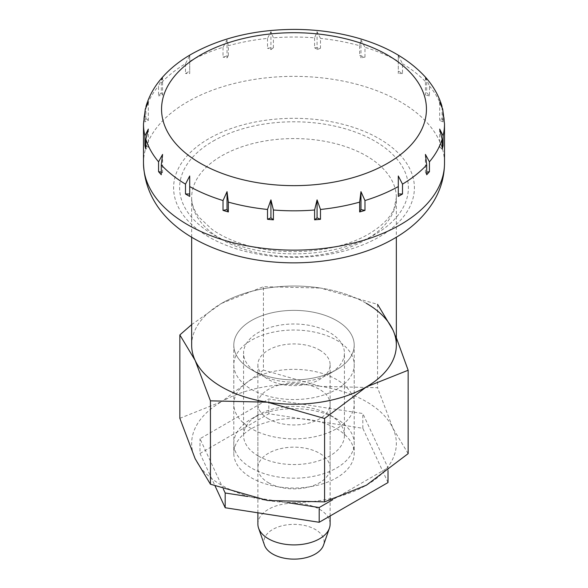 <?xml version="1.0" encoding="UTF-8"?>
<svg xmlns="http://www.w3.org/2000/svg" width="588" height="588" viewBox="0 0 588 588"><rect width="100%" height="100%" fill="white"/><g stroke="black" fill="none" stroke-linecap="round" stroke-linejoin="round"><path stroke-width="0.44" stroke-dasharray="2.94 2.21" d="M191.659 345.127A102.341 59.087 180 0 1 254.832 290.531A102.341 59.087 180 0 1 366.368 303.342A102.341 59.087 180 0 1 396.341 345.127M145.295 109.03L144.913 121.863A150.506 86.892 180 0 1 145.846 118.467L145.949 106.935M162.369 77.351L158.569 86.017L158.569 95.851A150.506 86.892 180 0 1 161.281 92.779L161.281 82.952L162.494 77.212M185.492 63.71L185.492 73.544A150.506 86.892 180 0 1 189.704 71.111L189.704 55.559L185.492 63.71A150.506 86.892 180 0 0 161.281 82.952M223.028 47.297L223.028 57.132A150.506 86.892 180 0 1 228.342 55.566L228.342 45.739L227.041 39.903L223.028 47.297A150.506 86.892 180 0 0 189.704 61.277M267.518 38.389L267.518 48.216A150.506 86.892 180 0 1 273.405 47.679L273.405 37.852L270.928 31.664L267.518 38.389A150.506 86.892 180 0 0 228.342 45.739M314.595 37.852L314.595 47.679A150.506 86.892 180 0 1 320.482 48.216L320.482 38.389L317.072 31.671L314.595 37.852A150.506 86.892 180 0 0 273.405 37.852M359.658 45.739L359.658 55.566A150.506 86.892 180 0 1 364.972 57.132L364.972 47.297L360.959 39.903L359.658 45.739A150.506 86.892 180 0 0 320.482 38.389M398.296 61.277L398.296 71.111A150.506 86.892 180 0 1 400.421 72.317A150.506 86.892 180 0 1 402.508 73.544L402.508 63.71L398.296 55.559L398.296 61.277A150.506 86.892 180 0 0 364.972 47.297M257.882 524.048A36.118 20.852 180 0 1 280.175 504.783A36.118 20.852 180 0 1 319.541 509.304A36.118 20.852 180 0 1 330.118 524.048M264.482 545.157A30.098 17.375 180 0 1 279.792 526.422A30.098 17.375 180 0 1 315.286 529.457A30.098 17.375 180 0 1 323.518 545.157M268.459 418.854A36.118 20.852 180 0 1 257.882 404.11A36.118 20.852 180 0 1 280.175 384.846A36.118 20.852 180 0 1 319.541 389.366A36.118 20.852 180 0 1 330.118 404.11A36.118 20.852 180 0 1 307.825 423.375A36.118 20.852 180 0 1 268.459 418.854M336.571 320.548A60.204 34.758 0 0 0 270.965 313.014A60.204 34.758 0 0 0 233.796 345.127A60.204 34.758 0 0 0 251.429 369.698A60.204 34.758 0 0 0 317.035 377.231A60.204 34.758 0 0 0 354.204 345.127A60.204 34.758 0 0 0 336.571 320.548A60.204 34.758 180 0 1 336.571 369.698A60.204 34.758 180 0 1 251.429 369.698L251.429 369.698A60.204 34.758 180 0 1 251.429 320.548A60.204 34.758 180 0 1 336.571 320.548M251.429 428.689A60.204 34.758 180 0 1 233.796 404.11A60.204 34.758 180 0 1 270.965 371.998A60.204 34.758 180 0 1 336.571 379.532A60.204 34.758 180 0 1 354.204 404.11A60.204 34.758 180 0 1 317.035 436.222A60.204 34.758 180 0 1 251.429 428.689M162.582 154.431L162.582 172.416L161.281 174.732M161.281 172.174L162.582 172.416M442.051 106.942L442.154 118.467A150.506 86.892 180 0 1 443.087 121.863L442.705 109.03M425.521 77.226L426.719 82.952L426.719 92.779A150.506 86.892 180 0 1 429.431 95.851L429.431 86.017L425.631 77.351M145.846 146.037L148.323 147.081L145.846 149.043M148.323 129.095L148.323 147.081M148.323 102.452L148.323 120.437L144.913 121.863M145.846 118.467L148.323 120.437M161.281 92.779L162.582 95.094L158.569 95.851M162.582 77.116L162.582 95.094M189.704 55.559L189.704 73.544L185.492 73.544M189.704 71.111L189.704 73.544M228.342 55.566L227.041 57.881L223.028 57.132M227.041 39.903L227.041 57.881M270.928 31.664L270.928 49.649L267.518 48.216M273.405 47.679L270.928 49.649M320.482 48.216L317.072 49.649L314.595 47.679M317.072 31.664L317.072 49.649M360.959 39.903L360.959 57.881L359.658 55.566M364.972 57.132L360.959 57.881M402.508 73.544L398.296 73.544L398.296 71.111M398.296 55.559L398.296 73.544M425.418 77.116L425.418 95.094L426.719 92.779M429.431 95.851L425.418 95.094M443.087 121.863L439.677 120.437L442.154 118.467M439.677 102.452L439.677 120.437M439.677 129.095L439.677 147.081L442.154 146.037M442.154 149.043L439.677 147.081M426.719 174.732L425.418 172.416L426.719 172.174M425.418 154.431L425.418 172.416M398.296 175.988L398.296 196.407M189.704 175.988L189.704 196.407M408.153 453.627L392.858 428.137L377.562 387.727L320.489 386.36A102.341 59.087 180 0 1 366.368 401.655A102.341 59.087 180 0 1 392.858 428.137A102.341 59.087 180 0 1 366.368 485.218A102.341 59.087 180 0 1 267.511 500.506A102.341 59.087 180 0 1 221.632 485.218A102.341 59.087 180 0 1 195.142 458.728A102.341 59.087 180 0 1 221.632 401.655L179.847 418.311M366.368 303.342A102.341 59.087 0 0 0 320.489 288.046L377.562 304.341L377.562 387.727M258.345 456.038A50.428 29.113 180 0 1 243.572 435.451A50.428 29.113 180 0 1 258.345 414.863A50.428 29.113 180 0 1 329.655 414.863L336.571 418.854A60.204 34.758 0 0 0 251.429 418.854A60.204 34.758 0 0 0 251.429 468.011A60.204 34.758 0 0 0 336.571 468.011A60.204 34.758 0 0 0 336.571 418.854L329.655 414.863A50.428 29.113 180 0 1 344.428 435.451A50.428 29.113 180 0 1 313.294 462.344A50.428 29.113 180 0 1 258.345 456.038M258.345 373.689L258.345 373.689A50.428 29.113 180 0 1 243.572 353.109A50.428 29.113 180 0 1 274.706 326.208A50.428 29.113 180 0 1 329.655 332.521A50.428 29.113 180 0 1 344.428 353.109A50.428 29.113 180 0 1 329.655 373.689A50.428 29.113 180 0 1 258.345 373.689L251.429 369.698L258.345 373.689M392.858 329.831L396.341 337.762M191.659 324.62L221.632 303.342A102.341 59.087 0 0 0 195.142 360.415M221.632 303.342L263.417 286.687L320.489 288.046A102.341 59.087 0 0 0 221.632 303.342M263.417 370.065L221.632 401.655A102.341 59.087 180 0 1 320.489 386.36L263.417 370.065L263.417 286.687M336.571 428.689A60.204 34.758 180 0 1 354.204 453.267A60.204 34.758 180 0 1 317.035 485.379A60.204 34.758 180 0 1 251.429 477.838A60.204 34.758 180 0 1 233.796 453.267A60.204 34.758 180 0 1 270.965 421.155A60.204 34.758 180 0 1 336.571 428.689M251.429 389.359A60.204 34.758 0 0 0 317.035 396.9A60.204 34.758 0 0 0 354.204 364.788A60.204 34.758 0 0 0 336.571 340.209A60.204 34.758 0 0 0 270.965 332.676A60.204 34.758 0 0 0 233.796 364.788A60.204 34.758 0 0 0 251.429 389.359M268.459 482.755A36.118 20.852 0 0 0 307.825 487.276A36.118 20.852 0 0 0 330.118 468.011A36.118 20.852 0 0 0 319.541 453.267A36.118 20.852 0 0 0 280.175 448.747A36.118 20.852 0 0 0 257.882 468.011A36.118 20.852 0 0 0 268.459 482.755M319.541 350.036A36.118 20.852 180 0 1 330.118 364.788A36.118 20.852 180 0 1 307.825 384.052A36.118 20.852 180 0 1 268.459 379.532A36.118 20.852 180 0 1 257.882 364.788A36.118 20.852 180 0 1 280.175 345.516A36.118 20.852 180 0 1 319.541 350.036M388.006 470.613L388.006 467.805L332.881 499.631M287.37 502.615L247.651 496.47M223.366 489.091L199.994 438.721L268.812 398.987L362.818 413.533L388.006 467.805M388.006 482.557L362.818 428.277L268.812 413.739L199.994 453.466L199.994 438.721M199.994 453.466L215.112 486.041M268.812 413.739L268.812 398.987M362.818 428.277L362.818 413.533M221.632 239.441A102.341 59.087 180 0 1 191.659 197.656A102.341 59.087 180 0 1 221.632 155.879A102.341 59.087 180 0 1 366.368 155.879A102.341 59.087 180 0 1 396.341 197.656A102.341 59.087 180 0 1 366.368 239.441A102.341 59.087 180 0 1 221.632 239.441M213.121 141.127A114.381 66.04 180 0 1 374.879 141.127A114.381 66.04 180 0 1 374.879 234.524A114.381 66.04 180 0 1 213.121 234.524A114.381 66.04 180 0 1 213.121 141.127M143.494 163.251A150.506 86.892 180 0 1 187.579 101.805A150.506 86.892 180 0 1 400.421 101.805A150.506 86.892 180 0 1 444.506 163.251M208.865 236.979A120.408 69.516 180 0 1 208.865 138.672A120.408 69.516 180 0 1 379.135 138.672A120.408 69.516 180 0 1 379.135 236.979A120.408 69.516 180 0 1 208.865 236.979M143.494 123.928A150.506 86.892 180 0 1 144.913 112.036M145.846 108.633A150.506 86.892 180 0 1 158.569 86.017M443.087 112.036A150.506 86.892 180 0 1 444.506 123.928M429.431 86.017A150.506 86.892 180 0 1 442.154 108.633M402.508 63.71A150.506 86.892 180 0 1 426.719 82.952M191.659 237.207L191.659 197.656C191.534 203.999 194.055 210.577 199.222 217.398L211.783 229.188C222.654 237.008 236.523 242.954 253.391 247.048C291.935 256.611 340.628 250.797 368.86 233.928C382.053 225.998 390.454 217.538 394.063 208.564L396.341 197.656L396.341 237.199M257.882 512.802L257.882 404.11M233.796 404.11L233.796 345.127M354.204 404.11L354.204 345.127M330.118 515.97L330.118 404.11M258.345 414.863L251.429 418.854M243.572 435.451L243.572 353.109M329.655 373.689L336.571 369.698M344.428 435.451L344.428 353.109M354.204 364.788L354.204 453.267M330.118 364.788L330.118 468.011M257.882 364.788L257.882 468.011M233.796 364.788L233.796 453.267"/><path stroke-width="0.88" d="M396.341 237.199L396.341 345.127A102.341 59.087 180 0 1 333.168 399.715A102.341 59.087 180 0 1 221.632 386.904A102.341 59.087 180 0 1 191.659 345.127L191.659 237.207M187.579 195.201A150.506 86.892 180 0 1 185.492 193.974L185.492 184.14L189.704 175.988L189.704 196.407A150.506 86.892 180 0 1 187.579 195.201M161.281 164.897L161.281 174.732A150.506 86.892 180 0 1 158.569 171.667L158.569 161.832L162.582 154.431L161.281 164.897A150.506 86.892 180 0 0 185.492 184.14M145.846 139.216L145.846 149.043A150.506 86.892 180 0 1 144.913 145.648L144.913 135.813L148.323 129.095L145.846 139.216A150.506 86.892 180 0 0 158.569 161.832M162.494 77.212L162.369 77.351C154.798 85.899 149.433 95.278 146.265 105.472L148.323 102.452L145.295 109.03L143.494 123.928A150.506 86.892 180 0 0 144.913 135.813M145.949 106.935L146.265 105.472M223.028 200.552L227.041 191.651L228.342 202.118L228.342 211.945A150.506 86.892 180 0 1 223.028 210.379L223.028 200.552A150.506 86.892 180 0 1 189.704 186.572M267.518 209.46L270.928 199.883L273.405 210.004L273.405 219.831A150.506 86.892 180 0 1 267.518 219.295L267.518 209.46A150.506 86.892 180 0 1 228.342 202.118M314.595 210.004L317.072 199.883L320.482 209.46L320.482 219.295A150.506 86.892 180 0 1 314.595 219.831L314.595 210.004A150.506 86.892 180 0 1 273.405 210.004M359.658 202.118L360.959 191.651L364.972 200.552L364.972 210.379A150.506 86.892 180 0 1 359.658 211.945L359.658 202.118A150.506 86.892 180 0 1 320.482 209.46M398.296 186.572L398.296 175.988L402.508 184.14L402.508 193.974A150.506 86.892 180 0 1 398.296 196.407L398.296 186.572A150.506 86.892 180 0 1 364.972 200.552M330.118 515.97L330.118 524.048A36.118 20.852 180 0 1 329.42 528.142A36.118 20.852 180 0 1 304.459 544.01A36.118 20.852 180 0 1 268.459 538.792A36.118 20.852 180 0 1 258.58 528.142A36.118 20.852 180 0 1 257.882 524.048L257.882 512.802M329.42 528.142L323.518 545.157A30.098 17.375 180 0 1 302.717 558.38A30.098 17.375 180 0 1 272.714 554.036A30.098 17.375 180 0 1 264.482 545.157L258.58 528.142M158.569 171.667L161.281 172.174M426.719 164.897L425.418 154.431L429.431 161.832L429.431 171.667A150.506 86.892 180 0 1 426.719 174.732L426.719 164.897A150.506 86.892 180 0 1 402.508 184.14M442.154 139.216L439.677 129.095L443.087 135.813L443.087 145.648A150.506 86.892 180 0 1 442.154 149.043L442.154 139.216A150.506 86.892 180 0 1 429.431 161.832M444.506 163.251A150.506 86.892 180 0 1 400.421 224.689A150.506 86.892 180 0 1 187.579 224.689A150.506 86.892 180 0 1 143.494 163.251C145.177 211.665 185.859 241.749 235.325 255.324C287.532 269.613 351.764 263.314 394.188 238.471C411.012 228.886 424.066 216.693 433.341 201.89C440.655 189.924 444.374 177.039 444.506 163.251L444.506 123.928L442.705 109.03L439.677 102.452L441.735 105.472L442.051 106.942M441.735 105.472C438.567 95.278 433.202 85.899 425.631 77.351L425.521 77.226M144.913 145.648L145.846 146.037M442.154 146.037L443.087 145.648M426.719 172.174L429.431 171.667M398.296 193.974L402.508 193.974M359.658 211.945L360.959 209.629L364.972 210.379M360.959 191.651L360.959 209.629M317.072 199.883L317.072 217.861L320.482 219.295M314.595 219.831L317.072 217.861M267.518 219.295L270.928 217.861L273.405 219.831M270.928 199.883L270.928 217.861M227.041 191.651L227.041 209.629L228.342 211.945M223.028 210.379L227.041 209.629M185.492 193.974L189.704 193.974M195.142 360.415A102.341 59.087 0 0 0 221.632 386.904A102.341 59.087 0 0 0 267.511 402.199A102.341 59.087 0 0 0 366.368 386.904L324.583 418.487L267.511 402.199L210.438 400.832L195.142 360.415L179.847 334.925L179.847 418.311L195.142 458.728L210.438 484.218L267.511 500.506L324.583 501.873L366.368 485.218L408.153 453.627L408.153 370.249L366.368 386.904A102.341 59.087 0 0 0 392.858 329.831A102.341 59.087 0 0 0 366.368 303.342M377.562 304.341L392.858 329.831M396.341 337.762L408.153 370.249M179.847 334.925L191.659 324.62M210.438 484.218L210.438 400.832M324.583 501.873L324.583 418.487M332.881 499.631L319.188 507.54L287.37 502.615M215.112 486.041L225.182 507.745L319.188 522.284L319.188 507.54M319.188 522.284L388.006 482.557L388.006 470.613M247.651 496.47L225.182 492.994L223.366 489.091M225.182 507.745L225.182 492.994M387.654 163.251A132.447 76.469 180 0 1 200.346 163.251A132.447 76.469 180 0 1 200.346 55.11A132.447 76.469 180 0 1 387.654 55.11A132.447 76.469 180 0 1 387.654 163.251M444.506 123.928A150.506 86.892 180 0 1 443.087 135.813M143.494 163.251L143.494 123.928M425.477 77.182C409.219 59.373 386.713 46.349 357.967 38.102C337.953 32.406 316.91 29.503 294.823 29.4C255.251 29.51 220.75 37.779 191.321 54.214C179.928 60.762 170.329 68.421 162.523 77.182"/></g></svg>
